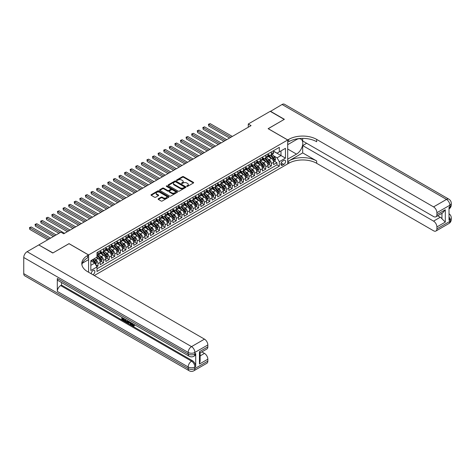 <?xml version="1.0" encoding="UTF-8"?>
<svg xmlns="http://www.w3.org/2000/svg" width="475" height="475" viewBox="0 0 475 475"><rect width="100%" height="100%" fill="white"/><g stroke="black" fill="none" stroke-linecap="round" stroke-linejoin="round"><path stroke-width="0.71" d="M186.823 186.36A0.546 0.315 0 0 0 187.589 186.36L193.426 182.994A0.778 0.445 0 0 0 193.652 182.679A0.778 0.445 0 0 0 193.426 182.364L183.54 176.658A0.778 0.445 0 0 0 182.442 176.658L176.611 180.025A0.546 0.315 0 0 0 177.377 180.47L178.137 180.031A2.482 1.437 0 0 1 181.646 180.031L182.471 180.506A2.482 1.437 0 0 1 183.202 181.521A2.482 1.437 0 0 1 182.471 182.537L181.717 182.97A0.546 0.315 0 0 0 182.483 183.415L183.237 182.982A2.482 1.437 0 0 1 186.752 182.982L187.578 183.457A2.482 1.437 0 0 1 188.302 184.466A2.482 1.437 0 0 1 187.578 185.482L186.823 185.921A0.546 0.315 0 0 0 186.823 186.36L186.823 185.921M92.898 274.722A2.529 1.461 120 0 0 93.07 274.633A2.529 1.461 120 0 0 94.727 272.401A2.529 1.461 120 0 0 94.335 270.376A2.529 1.461 120 0 0 93.07 270.501A2.529 1.461 120 0 0 91.289 273.796M158.347 198.782A0.778 0.445 0 0 0 158.116 199.096A0.778 0.445 0 0 0 158.347 199.411L161.114 201.014A0.778 0.445 0 0 0 162.213 201.014L168.69 197.273A0.778 0.445 0 0 0 168.922 196.959A0.778 0.445 0 0 0 168.69 196.638L158.81 190.932A0.778 0.445 0 0 0 157.712 190.932L151.234 194.673A0.778 0.445 0 0 0 151.008 194.993A0.778 0.445 0 0 0 151.234 195.308L154.583 197.244A0.778 0.445 0 0 0 155.681 197.244L158.454 195.641A0.778 0.445 0 0 0 158.68 195.326A0.778 0.445 0 0 0 158.454 195.005L156.792 194.049A2.078 1.199 0 0 1 156.186 193.2A2.078 1.199 0 0 1 157.468 192.096A2.078 1.199 0 0 1 159.731 192.351L166.238 196.11A2.078 1.199 0 0 1 166.844 196.959A2.078 1.199 0 0 1 165.561 198.063A2.078 1.199 0 0 1 163.299 197.802L162.213 197.178A0.778 0.445 0 0 0 161.114 197.178L158.347 198.782L158.347 199.411L161.114 197.826L161.114 197.178M69.023 243.699L52.945 252.92L38.962 245.041M69.023 243.633L88.599 254.938L287.702 139.988L287.702 163.881L94.305 275.536M38.962 244.845L60.913 232.174L63.709 233.789L251.067 125.62L248.271 124.005L270.222 111.328L284.204 119.403L268.126 128.683L287.702 139.988M178.19 191.158A0.778 0.445 0 0 0 179.289 191.158L185.767 187.417A0.778 0.445 0 0 0 185.992 187.102A0.778 0.445 0 0 0 185.767 186.782L175.887 181.076A0.778 0.445 0 0 0 174.788 181.076L168.31 184.817A0.778 0.445 0 0 0 168.079 185.137A0.778 0.445 0 0 0 168.31 185.452L178.19 191.158M166.63 186.479A0.546 0.315 0 0 1 167.182 186.556L167.182 185.909L177.228 191.71A0.778 0.445 0 0 1 177.454 192.031A0.778 0.445 0 0 1 177.228 192.345L170.751 196.086A0.778 0.445 0 0 1 169.652 196.086L159.772 190.38L162.545 188.789L162.545 188.148L159.772 189.745A0.778 0.445 0 0 0 159.547 190.065A0.778 0.445 0 0 0 159.772 190.38L159.772 189.745M162.545 188.789A0.778 0.445 0 0 1 163.643 188.789L163.643 188.148A0.778 0.445 0 0 0 162.545 188.148M163.643 188.148L167.651 190.457A0.778 0.445 0 0 0 168.75 190.457L170.584 189.4A0.778 0.445 0 0 0 170.816 189.08A0.778 0.445 0 0 0 170.584 188.765L166.416 186.354A0.546 0.315 0 0 1 167.182 185.909M96.835 266.683L97.992 266.012L95.671 264.67M94.353 258.97L95.754 259.777A3.165 1.829 60 0 1 97.992 263.655L100.231 262.36L100.231 264.717L103.586 262.782L101.044 261.315M99.946 255.74L101.347 256.553A3.165 1.829 60 0 1 103.586 260.425L105.824 259.136L105.824 261.493L109.179 259.552L106.632 258.085M105.539 252.51L106.94 253.323A3.165 1.829 60 0 1 109.179 257.195L111.417 255.906L111.417 258.263L114.772 256.322L112.225 254.855M111.132 249.28L112.533 250.093A3.165 1.829 60 0 1 114.772 253.965L117.01 252.676L117.01 255.033L120.365 253.098L117.818 251.625M116.725 246.056L118.127 246.863A3.165 1.829 60 0 1 120.365 250.741L122.603 249.446L122.603 251.803L125.958 249.868L123.411 248.395M122.318 242.826L123.72 243.633A3.165 1.829 60 0 1 125.958 247.511L128.197 246.216L128.197 248.573L131.551 246.638L129.004 245.171M127.906 239.596L129.313 240.403A3.165 1.829 60 0 1 131.551 244.281L133.79 242.992L133.79 245.349L137.144 243.408L134.597 241.941M133.499 236.366L134.906 237.179A3.165 1.829 60 0 1 137.144 241.051L139.377 239.762L139.377 242.119L142.738 240.178L140.19 238.711M139.092 233.136L140.499 233.949A3.165 1.829 60 0 1 142.738 237.821L144.97 236.532L144.97 238.889L148.331 236.954L145.783 235.481M144.685 229.906L146.092 230.719A3.165 1.829 60 0 1 148.331 234.597L150.563 233.302L150.563 235.659L153.918 233.724L151.377 232.251M150.278 226.682L151.685 227.489A3.165 1.829 60 0 1 153.918 231.367L156.156 230.072L156.156 232.429L159.511 230.494L156.97 229.021M155.871 223.452L157.278 224.259A3.165 1.829 60 0 1 159.511 228.137L161.749 226.842L161.749 229.199L165.104 227.264L162.563 225.797M161.464 220.222L162.872 221.035A3.165 1.829 60 0 1 165.104 224.907L167.342 223.618L167.342 225.975L170.697 224.034L168.156 222.567M167.058 216.992L168.465 217.805A3.165 1.829 60 0 1 170.697 221.677L172.936 220.388L172.936 222.745L176.29 220.804L173.749 219.337M172.651 213.762L174.052 214.575A3.165 1.829 60 0 1 176.29 218.447L178.529 217.158L178.529 219.515L181.883 217.58L179.342 216.107M178.244 210.538L179.645 211.345A3.165 1.829 60 0 1 181.883 215.223L184.122 213.928L184.122 216.285L187.477 214.35L184.935 212.877M183.837 207.308L185.238 208.115A3.165 1.829 60 0 1 187.477 211.993L189.715 210.698L189.715 213.055L193.07 211.12L190.523 209.653M189.43 204.078L190.831 204.885A3.165 1.829 60 0 1 193.07 208.763L195.308 207.468L195.308 209.825L198.663 207.89L196.116 206.423M195.023 200.848L196.424 201.661A3.165 1.829 60 0 1 198.663 205.533L200.901 204.244L200.901 206.601L204.256 204.66L201.709 203.193M200.616 197.618L202.018 198.431A3.165 1.829 60 0 1 204.256 202.303L206.494 201.014L206.494 203.371L209.849 201.436L207.302 199.963M206.209 194.388L207.611 195.201A3.165 1.829 60 0 1 209.849 199.078L212.088 197.784L212.088 200.141L215.442 198.206L212.895 196.733M211.797 191.164L213.204 191.971A3.165 1.829 60 0 1 215.442 195.848L217.681 194.554L217.681 196.911L221.035 194.976L218.488 193.503M217.39 187.934L218.797 188.741A3.165 1.829 60 0 1 221.035 192.618L223.268 191.324L223.268 193.681L226.628 191.746L224.081 190.279M222.983 184.704L224.39 185.511A3.165 1.829 60 0 1 226.628 189.388L228.861 188.1L228.861 190.457L232.222 188.516L229.674 187.049M228.576 181.474L229.983 182.287A3.165 1.829 60 0 1 232.222 186.158L234.454 184.87L234.454 187.227L237.809 185.286L235.268 183.819M234.169 178.244L235.576 179.057A3.165 1.829 60 0 1 237.809 182.928L240.047 181.64L240.047 183.997L243.402 182.062L240.861 180.589M239.762 175.014L241.169 175.827A3.165 1.829 60 0 1 243.402 179.704L245.64 178.41L245.64 180.767L248.995 178.832L246.454 177.359M245.355 171.79L246.763 172.597A3.165 1.829 60 0 1 248.995 176.474L251.233 175.18L251.233 177.537L254.588 175.602L252.047 174.135M250.948 168.56L252.356 169.367A3.165 1.829 60 0 1 254.588 173.244L256.827 171.95L256.827 174.307L260.181 172.372L257.64 170.905M256.542 165.33L257.943 166.143A3.165 1.829 60 0 1 260.181 170.014L262.42 168.726L262.42 171.083L265.774 169.142L263.233 167.675M262.135 162.1L263.536 162.913A3.165 1.829 60 0 1 265.774 166.784L268.013 165.496L268.013 167.853L271.368 165.917L271.368 163.56A3.165 1.829 -120 0 0 269.129 159.683L267.728 158.87M268.826 164.445L271.368 165.917M100.231 262.36A3.165 1.829 -120 0 0 97.992 258.489L96.318 257.521M105.824 259.136A3.165 1.829 -120 0 0 103.586 255.259L100.13 253.264M111.417 255.906A3.165 1.829 -120 0 0 109.179 252.029L105.723 250.034M117.01 252.676A3.165 1.829 -120 0 0 114.772 248.799L111.31 246.804M122.603 249.446A3.165 1.829 -120 0 0 120.365 245.575L116.903 243.574M128.197 246.216A3.165 1.829 -120 0 0 125.958 242.345L122.497 240.344M133.79 242.992A3.165 1.829 -120 0 0 131.551 239.115L128.09 237.12M139.377 239.762A3.165 1.829 -120 0 0 137.144 235.885L133.683 233.89M144.97 236.532A3.165 1.829 -120 0 0 142.738 232.655L139.276 230.66M150.563 233.302A3.165 1.829 -120 0 0 148.331 229.425L144.869 227.43M156.156 230.072A3.165 1.829 -120 0 0 153.918 226.201L150.462 224.2M161.749 226.842A3.165 1.829 -120 0 0 159.511 222.971L156.055 220.976M167.342 223.618A3.165 1.829 -120 0 0 165.104 219.741L161.648 217.746M172.936 220.388A3.165 1.829 -120 0 0 170.697 216.511L167.242 214.516M178.529 217.158A3.165 1.829 -120 0 0 176.29 213.281L172.835 211.286M184.122 213.928A3.165 1.829 -120 0 0 181.883 210.057L178.428 208.056M189.715 210.698A3.165 1.829 -120 0 0 187.477 206.827L184.021 204.826M195.308 207.468A3.165 1.829 -120 0 0 193.07 203.597L189.614 201.602M200.901 204.244A3.165 1.829 -120 0 0 198.663 200.367L195.201 198.372M206.494 201.014A3.165 1.829 -120 0 0 204.256 197.137L200.794 195.142M212.088 197.784A3.165 1.829 -120 0 0 209.849 193.907L206.388 191.912M217.681 194.554A3.165 1.829 -120 0 0 215.442 190.683L211.981 188.682M223.268 191.324A3.165 1.829 -120 0 0 221.035 187.453L217.574 185.452M228.861 188.1A3.165 1.829 -120 0 0 226.628 184.223L223.167 182.228M234.454 184.87A3.165 1.829 -120 0 0 232.222 180.993L228.76 178.998M240.047 181.64A3.165 1.829 -120 0 0 237.809 177.763L234.353 175.768M245.64 178.41A3.165 1.829 -120 0 0 243.402 174.539L239.946 172.538M251.233 175.18A3.165 1.829 -120 0 0 248.995 171.309L245.539 169.308M256.827 171.95A3.165 1.829 -120 0 0 254.588 168.079L251.132 166.084M262.42 168.726A3.165 1.829 -120 0 0 260.181 164.849L256.726 162.854M268.013 165.496A3.165 1.829 -120 0 0 265.774 161.619L262.319 159.624M283.842 160.425L282.607 161.138A2.452 1.413 120 0 0 281.01 163.299A2.452 1.413 120 0 0 281.384 165.258A2.452 1.413 120 0 0 282.607 165.14L283.842 164.427A2.452 1.413 120 0 0 285.439 162.266A2.452 1.413 120 0 0 285.065 160.307A2.452 1.413 120 0 0 283.842 160.425M88.599 272.24L88.599 254.938M90.832 265.335L94.751 263.073L96.989 266.95L96.989 271.468L279.312 166.203L279.312 161.684L277.073 157.813L273.321 155.646M96.989 266.95L90.832 270.501L90.832 260.686L96.989 257.129L96.989 252.611L279.312 147.351L279.312 151.869L285.463 148.319L285.463 158.133L279.312 161.684M100.231 251.257L101.347 251.898A3.165 1.829 60 0 0 102.933 252.059L105.171 250.764A3.165 1.829 -120 0 0 105.824 249.316L105.824 247.511M105.824 248.027L106.94 248.674A3.165 1.829 60 0 0 108.526 248.829L110.758 247.534A3.165 1.829 -120 0 0 111.417 246.092L111.417 244.281M111.417 244.797L112.533 245.444A3.165 1.829 60 0 0 114.119 245.599L116.351 244.31A3.165 1.829 -120 0 0 117.01 242.862L117.01 241.051M117.01 241.567L118.127 242.214A3.165 1.829 60 0 0 119.712 242.369L121.944 241.08A3.165 1.829 -120 0 0 122.603 239.632L122.603 237.821M122.603 238.337L123.72 238.984A3.165 1.829 60 0 0 125.299 239.145L127.538 237.85A3.165 1.829 -120 0 0 128.197 236.402L128.197 234.597M128.197 235.113L129.313 235.754A3.165 1.829 60 0 0 130.892 235.915L133.131 234.62A3.165 1.829 -120 0 0 133.79 233.172L133.79 231.367M133.79 231.883L134.906 232.53A3.165 1.829 60 0 0 136.485 232.685L138.724 231.39A3.165 1.829 -120 0 0 139.377 229.942L139.377 228.137M139.377 228.653L140.499 229.3A3.165 1.829 60 0 0 142.078 229.455L144.317 228.166A3.165 1.829 -120 0 0 144.97 226.717L144.97 224.907M144.97 225.423L146.092 226.07A3.165 1.829 60 0 0 147.672 226.225L149.91 224.936A3.165 1.829 -120 0 0 150.563 223.487L150.563 221.677M150.563 222.193L151.685 222.84A3.165 1.829 60 0 0 153.265 222.995L155.503 221.706A3.165 1.829 -120 0 0 156.156 220.257L156.156 218.447M156.156 218.963L157.278 219.61A3.165 1.829 60 0 0 158.858 219.771L161.096 218.476A3.165 1.829 -120 0 0 161.749 217.027L161.749 215.223M161.749 215.739L162.872 216.38A3.165 1.829 60 0 0 164.451 216.541L166.689 215.246A3.165 1.829 -120 0 0 167.342 213.797L167.342 211.993M167.342 212.509L168.465 213.156A3.165 1.829 60 0 0 170.044 213.311L172.283 212.016A3.165 1.829 -120 0 0 172.936 210.573L172.936 208.763M172.936 209.279L174.052 209.926A3.165 1.829 60 0 0 175.637 210.081L177.876 208.792A3.165 1.829 -120 0 0 178.529 207.343L178.529 205.533M178.529 206.049L179.645 206.696A3.165 1.829 60 0 0 181.23 206.851L183.469 205.562A3.165 1.829 -120 0 0 184.122 204.113L184.122 202.303M184.122 202.819L185.238 203.466A3.165 1.829 60 0 0 186.823 203.627L189.062 202.332A3.165 1.829 -120 0 0 189.715 200.883L189.715 199.078M189.715 199.595L190.831 200.236A3.165 1.829 60 0 0 192.417 200.397L194.649 199.102A3.165 1.829 -120 0 0 195.308 197.653L195.308 195.848M195.308 196.365L196.424 197.006A3.165 1.829 60 0 0 198.01 197.167L200.242 195.872A3.165 1.829 -120 0 0 200.901 194.423L200.901 192.618M200.901 193.135L202.018 193.782A3.165 1.829 60 0 0 203.603 193.937L205.835 192.648A3.165 1.829 -120 0 0 206.494 191.199L206.494 189.388M206.494 189.905L207.611 190.552A3.165 1.829 60 0 0 209.19 190.707L211.428 189.418A3.165 1.829 -120 0 0 212.088 187.969L212.088 186.158M212.088 186.675L213.204 187.322A3.165 1.829 60 0 0 214.783 187.477L217.022 186.188A3.165 1.829 -120 0 0 217.681 184.739L217.681 182.928M217.681 183.445L218.797 184.092A3.165 1.829 60 0 0 220.376 184.252L222.615 182.958A3.165 1.829 -120 0 0 223.268 181.509L223.268 179.704M223.268 180.221L224.39 180.862A3.165 1.829 60 0 0 225.969 181.023L228.208 179.728A3.165 1.829 -120 0 0 228.861 178.279L228.861 176.474M228.861 176.991L229.983 177.638A3.165 1.829 60 0 0 231.562 177.792L233.801 176.498A3.165 1.829 -120 0 0 234.454 175.055L234.454 173.244M234.454 173.761L235.576 174.408A3.165 1.829 60 0 0 237.156 174.562L239.394 173.274A3.165 1.829 -120 0 0 240.047 171.825L240.047 170.014M240.047 170.531L241.169 171.178A3.165 1.829 60 0 0 242.749 171.333L244.987 170.044A3.165 1.829 -120 0 0 245.64 168.595L245.64 166.784M245.64 167.301L246.763 167.948A3.165 1.829 60 0 0 248.342 168.102L250.58 166.814A3.165 1.829 -120 0 0 251.233 165.365L251.233 163.554M251.233 164.077L252.356 164.718A3.165 1.829 60 0 0 253.935 164.878L256.173 163.584A3.165 1.829 -120 0 0 256.827 162.135L256.827 160.33M256.827 160.847L257.943 161.488A3.165 1.829 60 0 0 259.528 161.648L261.767 160.354A3.165 1.829 -120 0 0 262.42 158.905L262.42 157.1M262.42 157.617L263.536 158.264A3.165 1.829 60 0 0 265.121 158.418L267.36 157.13A3.165 1.829 -120 0 0 268.013 155.681L268.013 153.87M96.989 268.755L276.961 164.849L276.961 162.688L273.606 164.623L273.606 162.266A3.165 1.829 -120 0 0 271.368 158.389L267.912 156.394M268.013 154.387L269.129 155.034A3.165 1.829 -120 0 0 270.714 155.188A3.165 1.829 -120 0 0 271.368 153.74L271.368 151.935M270.714 155.188L272.953 153.9A3.165 1.829 -120 0 0 273.606 152.451L273.606 150.64M97.992 252.029L97.992 253.84A3.165 1.829 60 0 1 97.339 255.289A3.165 1.829 60 0 1 96.989 255.413M97.339 255.289L99.578 253.994A3.165 1.829 -120 0 0 100.231 252.546L100.231 250.741M103.586 248.799L103.586 250.61A3.165 1.829 60 0 1 102.933 252.059M109.179 245.575L109.179 247.38A3.165 1.829 60 0 1 108.526 248.829M114.772 242.345L114.772 244.15A3.165 1.829 60 0 1 114.119 245.599M120.365 239.115L120.365 240.92A3.165 1.829 60 0 1 119.712 242.369M125.958 235.885L125.958 237.696A3.165 1.829 60 0 1 125.299 239.145M131.551 232.655L131.551 234.466A3.165 1.829 60 0 1 130.892 235.915M137.144 229.425L137.144 231.236A3.165 1.829 60 0 1 136.485 232.685M142.738 226.201L142.738 228.006A3.165 1.829 60 0 1 142.078 229.455M148.331 222.971L148.331 224.776A3.165 1.829 60 0 1 147.672 226.225M153.918 219.741L153.918 221.552A3.165 1.829 60 0 1 153.265 222.995M159.511 216.511L159.511 218.322A3.165 1.829 60 0 1 158.858 219.771M165.104 213.281L165.104 215.092A3.165 1.829 60 0 1 164.451 216.541M170.697 210.057L170.697 211.862A3.165 1.829 60 0 1 170.044 213.311M176.29 206.827L176.29 208.632A3.165 1.829 60 0 1 175.637 210.081M181.883 203.597L181.883 205.402A3.165 1.829 60 0 1 181.23 206.851M187.477 200.367L187.477 202.178A3.165 1.829 60 0 1 186.823 203.627M193.07 197.137L193.07 198.948A3.165 1.829 60 0 1 192.417 200.397M198.663 193.907L198.663 195.718A3.165 1.829 60 0 1 198.01 197.167M204.256 190.683L204.256 192.488A3.165 1.829 60 0 1 203.603 193.937M209.849 187.453L209.849 189.258A3.165 1.829 60 0 1 209.19 190.707M215.442 184.223L215.442 186.028A3.165 1.829 60 0 1 214.783 187.477M221.035 180.993L221.035 182.804A3.165 1.829 60 0 1 220.376 184.252M226.628 177.763L226.628 179.574A3.165 1.829 60 0 1 225.969 181.023M232.222 174.533L232.222 176.344A3.165 1.829 60 0 1 231.562 177.792M237.809 171.309L237.809 173.114A3.165 1.829 60 0 1 237.156 174.562M243.402 168.079L243.402 169.884A3.165 1.829 60 0 1 242.749 171.333M248.995 164.849L248.995 166.66A3.165 1.829 60 0 1 248.342 168.102M254.588 161.619L254.588 163.43A3.165 1.829 60 0 1 253.935 164.878M260.181 158.389L260.181 160.2A3.165 1.829 60 0 1 259.528 161.648M265.774 155.165L265.774 156.97A3.165 1.829 60 0 1 265.121 158.418M265.774 166.784L265.774 169.142M260.181 170.014L260.181 172.372M254.588 173.244L254.588 175.602M248.995 176.474L248.995 178.832M243.402 179.704L243.402 182.062M237.809 182.928L237.809 185.286M232.222 186.158L232.222 188.516M226.628 189.388L226.628 191.746M221.035 192.618L221.035 194.976M215.442 195.848L215.442 198.206M209.849 199.078L209.849 201.436M204.256 202.303L204.256 204.66M198.663 205.533L198.663 207.89M193.07 208.763L193.07 211.12M187.477 211.993L187.477 214.35M181.883 215.223L181.883 217.58M176.29 218.447L176.29 220.804M170.697 221.677L170.697 224.034M165.104 224.907L165.104 227.264M159.511 228.137L159.511 230.494M153.918 231.367L153.918 233.724M148.331 234.597L148.331 236.954M142.738 237.821L142.738 240.178M137.144 241.051L137.144 243.408M131.551 244.281L131.551 246.638M125.958 247.511L125.958 249.868M120.365 250.741L120.365 253.098M114.772 253.965L114.772 256.322M109.179 257.195L109.179 259.552M103.586 260.425L103.586 262.782M97.992 263.655L97.992 266.012M94.751 263.073L90.832 260.811M277.073 157.813L280.986 155.551L280.986 150.902L285.463 148.319M273.606 151.287L285.463 158.133M273.606 151.157L277.073 153.158L279.312 151.869M248.271 124.005L248.271 127.235M274.413 161.215L276.961 162.688M276.961 164.849L279.312 166.203M187.037 186.438L187.578 186.129A2.482 1.437 0 0 0 188.302 185.113L188.302 184.466M183.202 181.521L183.202 182.168A2.482 1.437 0 0 1 182.471 183.184L181.931 183.493M193.426 182.364L193.426 182.994L183.54 177.3A0.778 0.445 0 0 0 182.442 177.3L176.831 180.542M185.767 186.782L185.767 187.417L175.887 181.723A0.778 0.445 0 0 0 174.788 181.723L168.316 185.458M184.395 187.322A0.546 0.315 0 0 0 184.395 186.877L175.72 181.872A0.546 0.315 0 0 0 174.948 181.872L174.153 182.329A2.482 1.437 0 0 0 173.428 183.344A2.482 1.437 0 0 0 174.153 184.359L180.084 187.779A2.482 1.437 0 0 0 183.599 187.779L184.395 187.322L184.395 187.969A0.546 0.315 0 0 0 184.549 187.744L184.549 187.102M173.428 183.344L173.428 183.991A2.482 1.437 0 0 0 174.153 185.007L174.153 184.359M184.395 187.969L183.599 188.427A2.482 1.437 0 0 1 180.084 188.427L174.153 185.007M163.643 188.789L167.651 191.104A0.778 0.445 0 0 0 168.75 191.104L170.584 190.042A0.778 0.445 0 0 0 170.816 189.727L170.816 189.08M167.182 186.556L177.217 192.351M171.808 192.862A2.078 1.199 0 0 0 174.07 193.117A2.078 1.199 0 0 0 175.352 192.013A2.078 1.199 0 0 0 174.747 191.164L172.455 189.84A0.778 0.445 0 0 0 171.356 189.84L169.516 190.902A0.778 0.445 0 0 0 169.29 191.217A0.778 0.445 0 0 0 169.516 191.538L171.808 192.862L171.808 193.503A2.078 1.199 0 0 0 174.07 193.764A2.078 1.199 0 0 0 175.352 192.66L175.352 192.013M169.29 191.217L169.29 191.864A0.778 0.445 0 0 0 169.516 192.185L169.516 191.538M171.808 193.503L169.516 192.185M166.844 196.959L166.844 197.6A2.078 1.199 0 0 1 165.561 198.71A2.078 1.199 0 0 1 163.299 198.449L162.213 197.826A0.778 0.445 0 0 0 161.114 197.826M156.186 193.2L156.186 193.848A2.078 1.199 0 0 0 156.792 194.697L156.792 194.049M158.454 195.005L158.454 195.641L156.792 194.697M168.69 196.638L168.69 197.273L158.81 191.579A0.778 0.445 0 0 0 157.712 191.579L151.246 195.314M273.558 161.714L275.001 160.877L275.565 159.262A2.096 1.211 -120 0 0 274.746 157.296L272.193 154.333M271.676 158.597L268.648 155.088A6.05 3.491 -120 0 0 268.013 154.422M270.02 157.611L268.322 155.652A5.023 2.897 -120 0 0 268.013 155.313M232.328 136.432L210.158 123.631L208.757 124.438L208.757 126.053L229.532 138.047M270.429 155.301L273.012 158.294A2.096 1.211 60 0 1 273.76 159.743L274.431 159.351A2.096 1.211 -120 0 0 273.683 157.908L271.13 154.951M270.578 155.254L273.357 158.472A1.069 0.618 60 0 1 273.624 158.888L274.431 159.351M208.757 126.053L208.448 124.26L230.933 137.239M208.448 124.26L210.158 123.631M270.388 111.429L282.079 104.482L446.506 199.417A4.744 2.737 120 0 1 448.875 199.179A4.744 4.744 0 0 1 451.25 203.288A4.744 2.737 180 0 1 449.861 205.224L436.911 212.699A4.744 2.737 -120 0 0 433.556 206.892L446.506 199.417A4.744 2.737 60 0 1 449.861 205.224L449.861 206.839L449.023 207.326L449.023 220.24L449.861 219.759L449.861 221.374A4.744 2.737 60 0 1 448.875 223.547L435.931 231.016A4.744 2.737 -120 0 0 436.911 228.849L449.861 221.374A4.744 2.737 0 0 0 451.25 219.432A4.744 4.744 0 0 1 448.875 223.547M270.388 111.233L284.371 119.302L268.179 128.719M287.702 159.137L296.507 154.114A8.9 5.136 120 0 0 302.32 146.27A8.9 5.136 120 0 0 300.954 139.139A8.9 5.136 120 0 0 296.507 139.585L287.755 144.637L287.755 139.953L288.705 139.407A19.772 11.418 180 0 1 316.671 139.407L433.556 206.892M287.755 159.167L287.755 163.845L288.705 163.299A19.772 11.418 180 0 1 316.671 163.299L433.556 230.785A4.744 2.737 -120 0 0 435.931 231.016M302.688 152.902L288.705 160.972A19.772 11.418 180 0 1 316.671 160.972L302.688 152.902L302.688 145.57L306.66 143.278M302.688 138.385L302.688 140.986L433.556 216.547A4.744 2.737 -120 0 0 435.931 216.778A4.744 2.737 -120 0 0 436.911 214.605L445.301 209.766L445.301 222.098L441.946 218.743L441.946 213.305M445.301 222.098L436.911 226.943L436.911 228.849M436.911 226.943A4.744 2.737 -120 0 0 433.556 221.13L440.266 217.253A4.744 2.737 60 0 1 441.946 218.743M302.688 145.57L433.556 221.13M282.079 104.482A4.744 2.737 -60 0 1 284.454 104.251L448.875 199.179M268.179 128.654L287.755 139.953M436.911 212.699L436.911 214.605M437.689 215.763L440.266 217.253M288.705 139.407L288.705 141.728A19.772 11.418 180 0 1 316.671 141.728L316.671 139.407M435.931 216.778L442.789 212.818L445.301 209.766M131.718 323.059L131.67 323.528L132.103 323.279L133.546 325.577M131.67 323.528L132.709 325.696L134.098 325.013L134.573 325.411L133.73 326.295L132.757 326.171L131.237 322.78M128.98 322.751L128.315 323.558L127.817 323.267L128.66 321.29M130.791 322.525L131.462 324.858L131.011 325.114L130.512 324.823L130.126 323.41L128.701 322.584L128.315 323.558M122.74 318.553L122.74 319.372L124.723 320.518L124.723 320.963L124.272 321.225L121.82 319.806L121.82 317.342M124.503 318.891L124.058 319.313L122.295 318.292L122.295 319.633L122.74 319.372M57.309 278.493L188.177 354.047A4.744 2.737 120 0 0 189.157 356.22L58.288 280.666A4.744 2.737 -60 0 1 57.309 278.493L57.309 291.407A4.744 2.737 -60 0 1 60.663 285.594L61.501 285.113L192.369 360.668A4.744 2.737 60 0 1 195.724 366.48L195.724 353.566A4.744 2.737 60 0 1 194.744 355.733L193.907 356.22A4.744 2.737 -120 0 0 194.887 354.047L195.724 353.566M61.501 285.113L61.501 282.518M128.119 320.981L127.656 322.246L126.118 322.287L124.919 321.593L124.919 319.129M52.778 253.015L68.97 243.669L88.54 254.968L87.59 255.514A19.772 11.418 -0 0 0 81.801 263.589A19.772 11.418 -0 0 0 87.59 271.664L204.482 339.144A4.744 2.737 60 0 1 207.836 344.957L194.887 352.432L194.887 354.047A4.744 2.737 -0 0 1 188.177 354.047L188.177 352.432L23.75 257.503A4.744 2.737 -60 0 1 27.105 251.691L38.796 244.94L52.778 253.015M88.54 254.968L88.54 259.653L82.359 263.221M199.447 351.708L200.141 352.759L200.141 361.053L199.447 364.04L199.447 351.708L207.836 346.863L207.836 344.957M207.836 346.863A4.744 2.737 60 0 1 206.851 349.036L200.141 352.913M23.75 273.647L188.177 368.576A4.744 2.737 120 0 0 189.157 370.749L24.736 275.821A4.744 2.737 -60 0 1 23.75 273.647L23.75 257.503M201.899 351.898L204.482 353.388A4.744 2.737 60 0 1 207.836 359.201L199.447 364.04M195.724 366.48L194.887 366.961L194.887 368.576L207.836 361.101L207.836 359.201M207.836 361.101A4.744 2.737 60 0 1 206.851 363.274L193.907 370.749A4.744 2.737 -120 0 0 194.887 368.576A4.744 2.737 -0 0 1 188.177 368.576L188.177 366.961L57.309 291.407M87.59 255.514L87.59 257.842A19.772 11.418 -0 0 0 81.902 264.753M122.295 319.633L124.272 320.773L124.723 320.518M124.272 320.773L124.272 321.225M122.295 317.615L124.254 318.749M124.058 318.862L124.058 319.313M127.638 320.702L127.205 322.507M125.394 319.402L125.394 321.421L126.878 322.003L127.163 320.429M127.674 321.225L128.107 320.975M125.839 319.663L125.839 321.165L127.324 321.747M125.394 321.421L125.839 321.165M126.083 321.818L126.528 321.563M130.168 322.163L131.011 325.114M129.105 321.551L128.844 322.222L129.984 322.881L129.722 321.907M129.39 321.712L129.823 322.27M128.844 322.222L129.289 321.961M132.709 325.696L133.16 325.44M133.362 325.779L133.653 325.268L134.122 325.672L134.573 325.411M134.122 325.672L133.73 326.295M267.965 164.944L269.408 164.107L269.972 162.492A2.096 1.211 -120 0 0 269.153 160.526L266.6 157.563M266.089 161.827L263.055 158.317A6.05 3.491 -120 0 0 262.42 157.652M264.427 160.841L262.728 158.876A5.023 2.897 -120 0 0 262.42 158.537M226.735 139.662L204.565 126.861L203.163 127.668L203.163 129.283L223.939 141.277M264.836 158.531L267.419 161.524A2.096 1.211 60 0 1 268.167 162.967L268.838 162.581A2.096 1.211 -120 0 0 268.09 161.138L265.537 158.181M264.985 158.484L267.763 161.696A1.069 0.618 60 0 1 268.031 162.118L268.838 162.581M203.163 129.283L202.855 127.49L225.34 140.469M202.855 127.49L204.565 126.861M262.372 168.168L263.815 167.337L264.379 165.722A2.096 1.211 -120 0 0 263.56 163.75L261.007 160.793M260.496 165.051L257.462 161.547A6.05 3.491 -120 0 0 256.827 160.882M258.833 164.071L257.135 162.106A5.023 2.897 -120 0 0 256.827 161.767M221.148 142.892L198.972 130.091L197.57 130.898L197.57 132.513L218.352 144.507M259.243 161.761L261.826 164.754A2.096 1.211 60 0 1 262.574 166.197L263.245 165.811A2.096 1.211 -120 0 0 262.497 164.368L259.944 161.405M259.392 161.714L262.17 164.926A1.069 0.618 60 0 1 262.443 165.348L263.245 165.811M197.57 132.513L197.262 130.72L219.747 143.699M197.262 130.72L198.972 130.091M256.779 171.398L258.228 170.567L258.786 168.952A2.096 1.211 -120 0 0 257.967 166.98L255.413 164.023M254.903 168.281L251.869 164.772A6.05 3.491 -120 0 0 251.233 164.107M253.24 167.295L251.542 165.336A5.023 2.897 -120 0 0 251.233 164.997M215.555 146.122L193.378 133.321L191.977 134.128L191.977 135.743L212.758 147.737M253.65 164.991L256.233 167.984A2.096 1.211 60 0 1 256.981 169.427L257.652 169.041A2.096 1.211 -120 0 0 256.904 167.598L254.351 164.635M253.804 164.944L256.577 168.156A1.069 0.618 60 0 1 256.85 168.572L257.652 169.041M191.977 135.743L191.674 133.95L214.154 146.929M191.674 133.95L193.378 133.321M251.186 174.628L252.635 173.791L253.193 172.182A2.096 1.211 -120 0 0 252.373 170.21L249.82 167.253M249.31 171.511L246.276 168.002A6.05 3.491 -120 0 0 245.64 167.337M247.647 170.525L245.949 168.566A5.023 2.897 -120 0 0 245.64 168.227M209.962 149.352L187.785 136.545L186.384 137.352L186.384 138.967L207.165 150.967M248.057 168.221L250.64 171.214A2.096 1.211 60 0 1 251.388 172.657L252.059 172.271A2.096 1.211 -120 0 0 251.311 170.822L248.757 167.865M248.211 168.168L250.984 171.386A1.069 0.618 60 0 1 251.257 171.802L252.059 172.271M186.384 138.967L186.081 137.18L208.561 150.159M186.081 137.18L187.785 136.545M245.593 177.858L247.042 177.021L247.6 175.406A2.096 1.211 -120 0 0 246.78 173.44L244.227 170.483M243.717 174.741L240.683 171.232A6.05 3.491 -120 0 0 240.047 170.567M242.054 173.755L240.356 171.796A5.023 2.897 -120 0 0 240.047 171.457M204.369 152.582L182.192 139.775L180.791 140.582L180.791 142.197L201.572 154.191M242.464 171.445L245.047 174.438A2.096 1.211 60 0 1 245.795 175.887L246.466 175.495A2.096 1.211 -120 0 0 245.717 174.052L243.164 171.095M242.618 171.398L245.391 174.616A1.069 0.618 60 0 1 245.664 175.032L246.466 175.495M180.791 142.197L180.488 140.404L202.967 153.383M180.488 140.404L182.192 139.775M240 181.088L241.448 180.251L242.007 178.636A2.096 1.211 -120 0 0 241.187 176.67L238.634 173.708M238.123 177.971L235.089 174.462A6.05 3.491 -120 0 0 234.454 173.797M236.461 176.985L234.763 175.02A5.023 2.897 -120 0 0 234.454 174.687M198.776 155.806L176.599 143.005L175.204 143.812L175.204 145.427L195.979 157.421M236.871 174.675L239.453 177.668A2.096 1.211 60 0 1 240.202 179.111L240.873 178.725A2.096 1.211 -120 0 0 240.124 177.282L237.571 174.325M237.025 174.628L239.798 177.846A1.069 0.618 60 0 1 240.071 178.262L240.873 178.725M175.204 145.427L174.895 143.634L197.374 156.613M174.895 143.634L176.599 143.005M234.407 184.312L235.855 183.481L236.413 181.866A2.096 1.211 -120 0 0 235.6 179.9L233.041 176.938M232.53 181.201L229.502 177.692A6.05 3.491 -120 0 0 228.861 177.027M230.868 180.215L229.176 178.25A5.023 2.897 -120 0 0 228.861 177.911M193.183 159.036L171.006 146.235L169.611 147.042L169.611 148.657L190.386 160.651M231.277 177.905L233.866 180.898A2.096 1.211 60 0 1 234.608 182.341L235.279 181.955A2.096 1.211 -120 0 0 234.537 180.512L231.978 177.555M231.432 177.858L234.211 181.07A1.069 0.618 60 0 1 234.478 181.492L235.279 181.955M169.611 148.657L169.302 146.864L191.781 159.843M169.302 146.864L171.006 146.235M228.813 187.542L230.262 186.711L230.82 185.096A2.096 1.211 -120 0 0 230.007 183.124L227.448 180.167M226.937 184.425L223.909 180.916A6.05 3.491 -120 0 0 223.268 180.251M225.275 183.445L223.583 181.48A5.023 2.897 -120 0 0 223.268 181.141M187.589 162.266L165.413 149.465L164.018 150.272L164.018 151.887L184.793 163.881M225.684 181.135L228.273 184.128A2.096 1.211 60 0 1 229.015 185.571L229.686 185.185A2.096 1.211 -120 0 0 228.944 183.742L226.385 180.779M225.839 181.088L228.618 184.3A1.069 0.618 60 0 1 228.885 184.722L229.686 185.185M164.018 151.887L163.709 150.094L186.188 163.073M163.709 150.094L165.413 149.465M223.226 190.772L224.669 189.941L225.227 188.326A2.096 1.211 -120 0 0 224.414 186.354L221.855 183.398M221.344 187.655L218.316 184.146A6.05 3.491 -120 0 0 217.681 183.481M219.682 186.669L217.989 184.71A5.023 2.897 -120 0 0 217.681 184.371M181.996 165.496L159.82 152.695L158.424 153.502L158.424 155.111L179.2 167.111M220.091 184.365L222.68 187.358A2.096 1.211 60 0 1 223.428 188.801L224.099 188.415A2.096 1.211 -120 0 0 223.351 186.966L220.792 184.009M220.246 184.318L223.024 187.53A1.069 0.618 60 0 1 223.292 187.946L224.099 188.415M158.424 155.111L158.116 153.324L180.595 166.303M158.116 153.324L159.82 152.695M217.633 194.002L219.076 193.165L219.634 191.55A2.096 1.211 -120 0 0 218.821 189.584L216.262 186.627M215.751 190.885L212.723 187.376A6.05 3.491 -120 0 0 212.088 186.711M214.088 189.899L212.396 187.94A5.023 2.897 -120 0 0 212.088 187.601M176.403 168.726L154.227 155.919L152.831 156.726L152.831 158.341L173.607 170.341M214.498 187.595L217.087 190.588A2.096 1.211 60 0 1 217.835 192.031L218.506 191.639A2.096 1.211 -120 0 0 217.758 190.196L215.199 187.239M214.652 187.542L217.431 190.76A1.069 0.618 60 0 1 217.698 191.176L218.506 191.639M152.831 158.341L152.523 156.548L175.008 169.533M152.523 156.548L154.227 155.919M212.04 197.232L213.483 196.395L214.041 194.78A2.096 1.211 -120 0 0 213.227 192.814L210.668 189.857M210.158 194.115L207.13 190.606A6.05 3.491 -120 0 0 206.494 189.941M208.495 193.129L206.803 191.17A5.023 2.897 -120 0 0 206.494 190.831M170.81 171.95L148.633 159.149L147.238 159.956L147.238 161.571L168.013 173.565M208.905 190.819L211.494 193.812A2.096 1.211 60 0 1 212.242 195.261L212.913 194.869A2.096 1.211 -120 0 0 212.165 193.426L209.606 190.469M209.059 190.772L211.838 193.99A1.069 0.618 60 0 1 212.105 194.406L212.913 194.869M147.238 161.571L146.929 159.778L169.415 172.757M146.929 159.778L148.633 159.149M206.447 200.462L207.89 199.625L208.448 198.01A2.096 1.211 -120 0 0 207.634 196.044L205.075 193.082M204.565 197.345L201.537 193.836A6.05 3.491 -120 0 0 200.901 193.171M202.902 196.359L201.21 194.394A5.023 2.897 -120 0 0 200.901 194.061M165.217 175.18L143.04 162.379L141.645 163.186L141.645 164.801L162.42 176.795M203.318 194.049L205.901 197.042A2.096 1.211 60 0 1 206.649 198.485L207.32 198.099A2.096 1.211 -120 0 0 206.572 196.656L204.018 193.699M203.466 194.002L206.245 197.22A1.069 0.618 60 0 1 206.512 197.636L207.32 198.099M141.645 164.801L141.336 163.008L163.822 175.987M141.336 163.008L143.04 162.379M200.854 203.686L202.297 202.855L202.855 201.24A2.096 1.211 -120 0 0 202.041 199.268L199.488 196.312M198.972 200.575L195.943 197.066A6.05 3.491 -120 0 0 195.308 196.401M197.309 199.589L195.617 197.624A5.023 2.897 -120 0 0 195.308 197.285M159.624 178.41L137.453 165.609L136.052 166.416L136.052 168.031L156.827 180.025M197.725 197.279L200.308 200.272A2.096 1.211 60 0 1 201.056 201.715L201.727 201.329A2.096 1.211 -120 0 0 200.978 199.886L198.425 196.923M197.873 197.232L200.652 200.444A1.069 0.618 60 0 1 200.919 200.866L201.727 201.329M136.052 168.031L135.743 166.238L158.228 179.217M135.743 166.238L137.453 165.609M195.261 206.916L196.703 206.085L197.262 204.47A2.096 1.211 -120 0 0 196.448 202.498L193.895 199.542M193.378 203.799L190.35 200.29A6.05 3.491 -120 0 0 189.715 199.625M191.716 202.819L190.024 200.854A5.023 2.897 -120 0 0 189.715 200.515M154.031 181.64L131.86 168.839L130.459 169.646L130.459 171.261L151.234 183.255M192.132 200.509L194.714 203.502A2.096 1.211 60 0 1 195.463 204.945L196.133 204.559A2.096 1.211 -120 0 0 195.385 203.116L192.832 200.153M192.28 200.462L195.059 203.674A1.069 0.618 60 0 1 195.326 204.096L196.133 204.559M130.459 171.261L130.15 169.468L152.635 182.447M130.15 169.468L131.86 168.839M189.667 210.146L191.11 209.309L191.674 207.7A2.096 1.211 -120 0 0 190.855 205.728L188.302 202.772M187.785 207.029L184.757 203.52A6.05 3.491 -120 0 0 184.122 202.855M186.129 206.043L184.431 204.084A5.023 2.897 -120 0 0 184.122 203.745M148.438 184.87L126.267 172.063L124.866 172.87L124.866 174.485L145.641 186.485M186.538 203.739L189.121 206.732A2.096 1.211 60 0 1 189.869 208.175L190.54 207.789A2.096 1.211 -120 0 0 189.792 206.34L187.239 203.383M186.687 203.686L189.466 206.904A1.069 0.618 60 0 1 189.733 207.32L190.54 207.789M124.866 174.485L124.557 172.698L147.042 185.678M124.557 172.698L126.267 172.063M184.074 213.376L185.517 212.539L186.081 210.924A2.096 1.211 -120 0 0 185.262 208.958L182.709 206.002M182.198 210.259L179.164 206.75A6.05 3.491 -120 0 0 178.529 206.085M180.536 209.273L178.838 207.314A5.023 2.897 -120 0 0 178.529 206.975M142.844 188.1L120.674 175.293L119.272 176.1L119.272 177.715L140.048 189.709M180.945 206.963L183.528 209.956A2.096 1.211 60 0 1 184.276 211.405L184.947 211.013A2.096 1.211 -120 0 0 184.199 209.57L181.646 206.613M181.094 206.916L183.873 210.134A1.069 0.618 60 0 1 184.14 210.55L184.947 211.013M119.272 177.715L118.964 175.922L141.449 188.902M118.964 175.922L120.674 175.293M178.481 216.606L179.924 215.769L180.488 214.154A2.096 1.211 -120 0 0 179.669 212.188L177.116 209.226M176.605 213.489L173.571 209.98A6.05 3.491 -120 0 0 172.936 209.315M174.942 212.503L173.244 210.538A5.023 2.897 -120 0 0 172.936 210.205M137.257 191.324L115.081 178.523L113.679 179.33L113.679 180.945L134.461 192.939M175.352 210.193L177.935 213.186A2.096 1.211 60 0 1 178.683 214.629L179.354 214.243A2.096 1.211 -120 0 0 178.606 212.8L176.053 209.843M175.501 210.146L178.279 213.364A1.069 0.618 60 0 1 178.553 213.78L179.354 214.243M113.679 180.945L113.371 179.152L135.856 192.132M113.371 179.152L115.081 178.523M172.888 219.83L174.337 218.999L174.895 217.384A2.096 1.211 -120 0 0 174.076 215.418L171.523 212.456M171.012 216.719L167.978 213.21A6.05 3.491 -120 0 0 167.342 212.545M169.349 215.733L167.651 213.768A5.023 2.897 -120 0 0 167.342 213.429M131.664 194.554L109.487 181.753L108.086 182.56L108.086 184.175L128.868 196.169M169.759 213.423L172.342 216.416A2.096 1.211 60 0 1 173.09 217.859L173.761 217.473A2.096 1.211 -120 0 0 173.013 216.03L170.46 213.073M169.913 213.376L172.686 216.588A1.069 0.618 60 0 1 172.959 217.01L173.761 217.473M108.086 184.175L107.783 182.382L130.263 195.362M107.783 182.382L109.487 181.753M167.295 223.06L168.744 222.229L169.302 220.614A2.096 1.211 -120 0 0 168.482 218.643L165.929 215.686M165.419 219.943L162.385 216.44A6.05 3.491 -120 0 0 161.749 215.769M163.756 218.963L162.058 216.998A5.023 2.897 -120 0 0 161.749 216.659M126.071 197.784L103.894 184.983L102.493 185.79L102.493 187.405L123.274 199.399M164.166 216.653L166.749 219.646A2.096 1.211 60 0 1 167.497 221.089L168.168 220.703A2.096 1.211 -120 0 0 167.42 219.26L164.867 216.297M164.32 216.606L167.093 219.818A1.069 0.618 60 0 1 167.366 220.24L168.168 220.703M102.493 187.405L102.19 185.612L124.67 198.592M102.19 185.612L103.894 184.983M161.702 226.29L163.151 225.459L163.709 223.844A2.096 1.211 -120 0 0 162.889 221.873L160.336 218.916M159.826 223.173L156.792 219.664A6.05 3.491 -120 0 0 156.156 218.999M158.163 222.187L156.465 220.228A5.023 2.897 -120 0 0 156.156 219.889M120.478 201.014L98.301 188.213L96.9 189.02L96.9 190.629L117.681 202.629M158.573 219.883L161.156 222.876A2.096 1.211 60 0 1 161.904 224.319L162.575 223.933A2.096 1.211 -120 0 0 161.827 222.49L159.273 219.527M158.727 219.836L161.5 223.048A1.069 0.618 60 0 1 161.773 223.464L162.575 223.933M96.9 190.629L96.597 188.842L119.077 201.822M96.597 188.842L98.301 188.213M156.109 229.52L157.558 228.683L158.116 227.068A2.096 1.211 -120 0 0 157.296 225.102L154.743 222.146M154.232 226.403L151.198 222.894A6.05 3.491 -120 0 0 150.563 222.229M152.57 225.417L150.872 223.458A5.023 2.897 -120 0 0 150.563 223.119M114.885 204.244L92.708 191.437L91.313 192.244L91.313 193.859L112.088 205.859M152.98 223.113L155.562 226.106A2.096 1.211 60 0 1 156.311 227.549L156.982 227.157A2.096 1.211 -120 0 0 156.233 225.714L153.68 222.757M153.134 223.06L155.907 226.278A1.069 0.618 60 0 1 156.18 226.694L156.982 227.157M91.313 193.859L91.004 192.066L113.483 205.052M91.004 192.066L92.708 191.437M150.516 232.75L151.964 231.913L152.523 230.298A2.096 1.211 -120 0 0 151.709 228.333L149.15 225.376M148.639 229.633L145.611 226.124A6.05 3.491 -120 0 0 144.97 225.459M146.977 228.647L145.285 226.688A5.023 2.897 -120 0 0 144.97 226.349M109.292 207.468L87.115 194.667L85.72 195.474L85.72 197.089L106.495 209.083M147.387 226.338L149.975 229.33A2.096 1.211 60 0 1 150.718 230.779L151.388 230.387A2.096 1.211 -120 0 0 150.646 228.944L148.087 225.987M147.541 226.29L150.32 229.508A1.069 0.618 60 0 1 150.587 229.924L151.388 230.387M85.72 197.089L85.411 195.296L107.89 208.276M85.411 195.296L87.115 194.667M144.923 235.98L146.371 235.143L146.929 233.528A2.096 1.211 -120 0 0 146.116 231.562L143.557 228.6M143.046 232.863L140.018 229.354A6.05 3.491 -120 0 0 139.377 228.689M141.384 231.877L139.692 229.912A5.023 2.897 -120 0 0 139.377 229.579M103.698 210.698L81.522 197.897L80.127 198.704L80.127 200.319L100.902 212.313M141.793 229.567L144.382 232.56A2.096 1.211 60 0 1 145.124 234.003L145.795 233.617A2.096 1.211 -120 0 0 145.053 232.174L142.494 229.217M141.948 229.52L144.727 232.738A1.069 0.618 60 0 1 144.994 233.154L145.795 233.617M80.127 200.319L79.818 198.526L102.297 211.506M79.818 198.526L81.522 197.897M139.335 239.204L140.778 238.373L141.336 236.758A2.096 1.211 -120 0 0 140.523 234.787L137.964 231.83M137.453 236.093L134.425 232.584A6.05 3.491 -120 0 0 133.79 231.919M135.791 235.107L134.098 233.142A5.023 2.897 -120 0 0 133.79 232.803M98.105 213.928L75.929 201.127L74.533 201.934L74.533 203.549L95.309 215.543M136.2 232.797L138.789 235.79A2.096 1.211 60 0 1 139.537 237.233L140.208 236.847A2.096 1.211 -120 0 0 139.46 235.404L136.901 232.447M136.355 232.75L139.133 235.962A1.069 0.618 60 0 1 139.401 236.384L140.208 236.847M74.533 203.549L74.225 201.756L96.704 214.736M74.225 201.756L75.929 201.127M133.742 242.434L135.185 241.603L135.743 239.988A2.096 1.211 -120 0 0 134.93 238.017L132.371 235.06M131.86 239.317L128.832 235.808A6.05 3.491 -120 0 0 128.197 235.143M130.197 238.337L128.505 236.372A5.023 2.897 -120 0 0 128.197 236.033M92.512 217.158L70.336 204.357L68.94 205.164L68.94 206.779L89.716 218.773M130.607 236.027L133.196 239.02A2.096 1.211 60 0 1 133.944 240.463L134.615 240.077A2.096 1.211 -120 0 0 133.867 238.634L131.308 235.671M130.762 235.98L133.54 239.192A1.069 0.618 60 0 1 133.808 239.614L134.615 240.077M68.94 206.779L68.632 204.986L91.117 217.966M68.632 204.986L70.336 204.357M128.149 245.664L129.592 244.827L130.15 243.218A2.096 1.211 -120 0 0 129.337 241.247L126.778 238.29M126.267 242.547L123.239 239.038A6.05 3.491 -120 0 0 122.603 238.373M124.604 241.561L122.912 239.602A5.023 2.897 -120 0 0 122.603 239.263M86.919 220.388L64.743 207.587L63.347 208.388L63.347 210.003L84.123 222.003M125.014 239.257L127.603 242.25A2.096 1.211 60 0 1 128.351 243.693L129.022 243.307A2.096 1.211 -120 0 0 128.274 241.858L125.715 238.901M125.168 239.204L127.947 242.422A1.069 0.618 60 0 1 128.214 242.838L129.022 243.307M63.347 210.003L63.038 208.216L85.524 221.196M63.038 208.216L64.743 207.587M122.556 248.894L123.999 248.057L124.557 246.442A2.096 1.211 -120 0 0 123.743 244.477L121.184 241.52M120.674 245.777L117.646 242.268A6.05 3.491 -120 0 0 117.01 241.603M119.011 244.791L117.319 242.832A5.023 2.897 -120 0 0 117.01 242.493M81.326 223.618L59.149 210.811L57.754 211.618L57.754 213.233L78.529 225.227M119.427 242.487L122.01 245.48A2.096 1.211 60 0 1 122.758 246.923L123.429 246.531A2.096 1.211 -120 0 0 122.681 245.088L120.127 242.131M119.575 242.434L122.354 245.652A1.069 0.618 60 0 1 122.621 246.068L123.429 246.531M57.754 213.233L57.445 211.44L79.931 224.426M57.445 211.44L59.149 210.811M116.963 252.124L118.406 251.287L118.964 249.672A2.096 1.211 -120 0 0 118.15 247.707L115.597 244.744M115.081 249.007L112.052 245.498A6.05 3.491 -120 0 0 111.417 244.833M113.418 248.021L111.726 246.056A5.023 2.897 -120 0 0 111.417 245.723M75.733 226.842L53.562 214.041L52.161 214.848L52.161 216.463L72.936 228.457M113.834 245.712L116.417 248.704A2.096 1.211 60 0 1 117.165 250.147L117.836 249.761A2.096 1.211 -120 0 0 117.087 248.318L114.534 245.361M113.982 245.664L116.761 248.882A1.069 0.618 60 0 1 117.028 249.298L117.836 249.761M52.161 216.463L51.852 214.67L74.338 227.65M51.852 214.67L53.562 214.041M111.37 255.348L112.812 254.517L113.371 252.902A2.096 1.211 -120 0 0 112.557 250.937L110.004 247.974M109.487 252.237L106.459 248.728A6.05 3.491 -120 0 0 105.824 248.063M107.825 251.251L106.133 249.286A5.023 2.897 -120 0 0 105.824 248.947M70.14 230.072L47.969 217.271L46.568 218.078L46.568 219.693L67.343 231.687M108.241 248.942L110.823 251.934A2.096 1.211 60 0 1 111.572 253.377L112.242 252.991A2.096 1.211 -120 0 0 111.494 251.548L108.941 248.591M108.389 248.894L111.168 252.106A1.069 0.618 60 0 1 111.435 252.528L112.242 252.991M46.568 219.693L46.259 217.9L68.744 230.88M46.259 217.9L47.969 217.271M105.777 258.578L107.219 257.747L107.783 256.132A2.096 1.211 -120 0 0 106.964 254.161L104.411 251.204M103.894 255.461L100.866 251.958A6.05 3.491 -120 0 0 100.231 251.287M102.238 254.481L100.54 252.516A5.023 2.897 -120 0 0 100.231 252.178M64.547 233.302L42.376 220.501L40.975 221.308L40.975 222.923L58.953 233.302M102.647 252.172L105.23 255.164A2.096 1.211 60 0 1 105.978 256.607L106.649 256.221A2.096 1.211 -120 0 0 105.901 254.778L103.348 251.815M102.796 252.124L105.575 255.336A1.069 0.618 60 0 1 105.842 255.758L106.649 256.221M40.975 222.923L40.666 221.13L60.355 232.495M40.666 221.13L42.376 220.501M100.183 261.808L101.626 260.977L102.19 259.362A2.096 1.211 -120 0 0 101.371 257.391L98.818 254.434M98.307 258.691L96.965 257.141M56.157 234.917L36.783 223.731L35.382 224.538L35.382 226.148L53.36 236.532M97.054 255.402L99.637 258.394A2.096 1.211 60 0 1 100.385 259.837L101.056 259.451A2.096 1.211 -120 0 0 100.308 258.008L97.755 255.045M97.203 255.354L99.982 258.566A1.069 0.618 60 0 1 100.249 258.982L101.056 259.451M35.382 226.148L35.073 224.36L54.762 235.725M35.073 224.36L36.783 223.731M95.558 264.48L96.597 262.586A2.096 1.211 -120 0 0 95.778 260.621L94.169 258.756M92.667 261.873L91.372 260.371M50.57 238.147L31.19 226.955L29.788 227.763L29.788 229.377L47.773 239.762M92.435 259.76L94.044 261.624A2.096 1.211 60 0 1 94.792 263.067L95.463 262.681A2.096 1.211 -120 0 0 94.715 261.232L93.106 259.374M92.566 259.683L94.388 261.796A1.069 0.618 60 0 1 94.662 262.212L95.463 262.681M29.788 229.377L29.48 227.584L49.168 238.955M29.48 227.584L31.19 226.955M95.754 259.777L97.992 258.489M101.347 256.553L103.586 255.259M106.94 253.323L109.179 252.029M112.533 250.093L114.772 248.799M118.127 246.863L120.365 245.575M123.72 243.633L125.958 242.345M129.313 240.403L131.551 239.115M134.906 237.179L137.144 235.885M140.499 233.949L142.738 232.655M146.092 230.719L148.331 229.425M151.685 227.489L153.918 226.201M157.278 224.259L159.511 222.971M162.872 221.035L165.104 219.741M168.465 217.805L170.697 216.511M174.052 214.575L176.29 213.281M179.645 211.345L181.883 210.057M185.238 208.115L187.477 206.827M190.831 204.885L193.07 203.597M196.424 201.661L198.663 200.367M202.018 198.431L204.256 197.137M207.611 195.201L209.849 193.907M213.204 191.971L215.442 190.683M218.797 188.741L221.035 187.453M224.39 185.511L226.628 184.223M229.983 182.287L232.222 180.993M235.576 179.057L237.809 177.763M241.169 175.827L243.402 174.539M246.763 172.597L248.995 171.309M252.356 169.367L254.588 168.079M257.943 166.143L260.181 164.849M263.536 162.913L265.774 161.619M269.129 159.683L271.368 158.389M271.368 153.74L273.606 152.451M97.992 253.84L100.231 252.546M103.586 250.61L105.824 249.316M109.179 247.38L111.417 246.092M114.772 244.15L117.01 242.862M120.365 240.92L122.603 239.632M125.958 237.696L128.197 236.402M131.551 234.466L133.79 233.172M137.144 231.236L139.377 229.942M142.738 228.006L144.97 226.717M148.331 224.776L150.563 223.487M153.918 221.552L156.156 220.257M159.511 218.322L161.749 217.027M165.104 215.092L167.342 213.797M170.697 211.862L172.936 210.573M176.29 208.632L178.529 207.343M181.883 205.402L184.122 204.113M187.477 202.178L189.715 200.883M193.07 198.948L195.308 197.653M198.663 195.718L200.901 194.423M204.256 192.488L206.494 191.199M209.849 189.258L212.088 187.969M215.442 186.028L217.681 184.739M221.035 182.804L223.268 181.509M226.628 179.574L228.861 178.279M232.222 176.344L234.454 175.055M237.809 173.114L240.047 171.825M243.402 169.884L245.64 168.595M248.995 166.66L251.233 165.365M254.588 163.43L256.827 162.135M260.181 160.2L262.42 158.905M265.774 156.97L268.013 155.681M271.368 163.56L273.606 162.266M281.158 162.883L283.842 164.427M280.873 164.136L282.607 165.14M187.578 186.129L187.578 185.482M181.717 183.415L181.717 182.97M182.471 183.184L182.471 182.537M176.611 180.47L176.611 180.025M182.442 177.3L182.442 176.658M183.54 177.3L183.54 176.658M168.31 185.452L168.31 184.817M174.788 181.723L174.788 181.076M175.887 181.723L175.887 181.076M180.084 188.427L180.084 187.779M183.599 188.427L183.599 187.779M167.651 191.104L167.651 190.457M168.75 191.104L168.75 190.457M170.584 190.042L170.584 189.4M177.228 192.345L177.228 191.71M162.213 197.826L162.213 197.178M163.299 198.449L163.299 197.802M151.234 195.308L151.234 194.673M157.712 191.579L157.712 190.932M158.81 191.579L158.81 190.932M273.238 160.639L275.548 159.303M273.683 157.908L274.746 157.296M272.015 158.876L273.012 158.294M288.705 160.972L288.705 163.299M316.671 160.972L316.671 163.299M449.023 216.713A4.744 2.737 60 0 1 449.861 219.759A4.744 2.737 180 0 0 451.25 217.817A4.744 4.744 0 0 0 449.023 213.797M449.023 208.929A4.744 4.744 0 0 0 451.25 204.903A4.744 2.737 0 0 1 449.861 206.839A4.744 2.737 60 0 1 449.023 208.917M287.702 149.025L296.507 154.114M27.105 251.691L191.532 346.619L204.482 339.144M60.663 285.594L191.532 361.154L192.369 360.668M200.141 355.894L204.482 353.388M191.532 346.619A4.744 2.737 120 0 0 188.177 352.432A4.744 2.737 180 0 0 194.887 352.432A4.744 2.737 -120 0 0 191.532 346.619M191.532 361.154A4.744 2.737 120 0 0 188.177 366.961A4.744 2.737 180 0 0 194.887 366.961A4.744 2.737 -120 0 0 191.532 361.154M267.645 163.863L269.954 162.533M268.09 161.138L269.153 160.526M266.422 162.1L267.419 161.524M262.052 167.093L264.361 165.763M262.497 164.368L263.56 163.75M260.828 165.33L261.826 164.754M256.458 170.323L258.768 168.993M256.904 167.598L257.967 166.98M255.235 168.56L256.233 167.984M250.865 173.553L253.175 172.217M251.311 170.822L252.373 170.21M249.642 171.79L250.64 171.214M245.272 176.783L247.588 175.447M245.717 174.052L246.78 173.44M244.049 175.02L245.047 174.438M239.685 180.013L241.995 178.677M240.124 177.282L241.187 176.67M238.456 178.244L239.453 177.668M234.092 183.237L236.402 181.907M234.537 180.512L235.6 179.9M232.863 181.474L233.866 180.898M228.499 186.467L230.808 185.137M228.944 183.742L230.007 183.124M227.27 184.704L228.273 184.128M222.906 189.697L225.215 188.361M223.351 186.966L224.414 186.354M221.677 187.934L222.68 187.358M217.312 192.927L219.622 191.591M217.758 190.196L218.821 189.584M216.083 191.164L217.087 190.588M211.719 196.157L214.029 194.821M212.165 193.426L213.227 192.814M210.49 194.394L211.494 193.812M206.126 199.387L208.436 198.051M206.572 196.656L207.634 196.044M204.897 197.618L205.901 197.042M200.533 202.611L202.843 201.281M200.978 199.886L202.041 199.268M199.31 200.848L200.308 200.272M194.94 205.841L197.25 204.511M195.385 203.116L196.448 202.498M193.717 204.078L194.714 203.502M189.347 209.071L191.657 207.735M189.792 206.34L190.855 205.728M188.124 207.308L189.121 206.732M183.754 212.301L186.063 210.965M184.199 209.57L185.262 208.958M182.531 210.538L183.528 209.956M178.161 215.531L180.47 214.195M178.606 212.8L179.669 212.188M176.938 213.768L177.935 213.186M172.567 218.755L174.877 217.425M173.013 216.03L174.076 215.418M171.344 216.992L172.342 216.416M166.974 221.985L169.284 220.655M167.42 219.26L168.482 218.643M165.751 220.222L166.749 219.646M161.381 225.215L163.697 223.879M161.827 222.49L162.889 221.873M160.158 223.452L161.156 222.876M155.794 228.445L158.104 227.109M156.233 225.714L157.296 225.102M154.565 226.682L155.562 226.106M150.201 231.675L152.511 230.339M150.646 228.944L151.709 228.333M148.972 229.912L149.975 229.33M144.608 234.905L146.917 233.569M145.053 232.174L146.116 231.562M143.379 233.136L144.382 232.56M139.015 238.129L141.324 236.799M139.46 235.404L140.523 234.787M137.786 236.366L138.789 235.79M133.422 241.359L135.731 240.029M133.867 238.634L134.93 238.017M132.192 239.596L133.196 239.02M127.828 244.589L130.138 243.253M128.274 241.858L129.337 241.247M126.599 242.826L127.603 242.25M122.235 247.819L124.545 246.483M122.681 245.088L123.743 244.477M121.006 246.056L122.01 245.48M116.642 251.049L118.952 249.713M117.087 248.318L118.15 247.707M115.419 249.286L116.417 248.704M111.049 254.273L113.359 252.943M111.494 251.548L112.557 250.937M109.826 252.51L110.823 251.934M105.456 257.503L107.766 256.173M105.901 254.778L106.964 254.161M104.233 255.74L105.23 255.164M99.863 260.733L102.173 259.397M100.308 258.008L101.371 257.391M98.64 258.97L99.637 258.394M95.018 263.536L96.579 262.627M94.715 261.232L95.778 260.621M93.142 262.147L94.044 261.624M451.25 217.817L451.25 219.432M451.25 203.288L451.25 204.903M189.157 356.22A4.744 4.744 0 0 0 193.907 356.22M189.157 370.749A4.744 4.744 0 0 0 193.907 370.749"/></g></svg>
